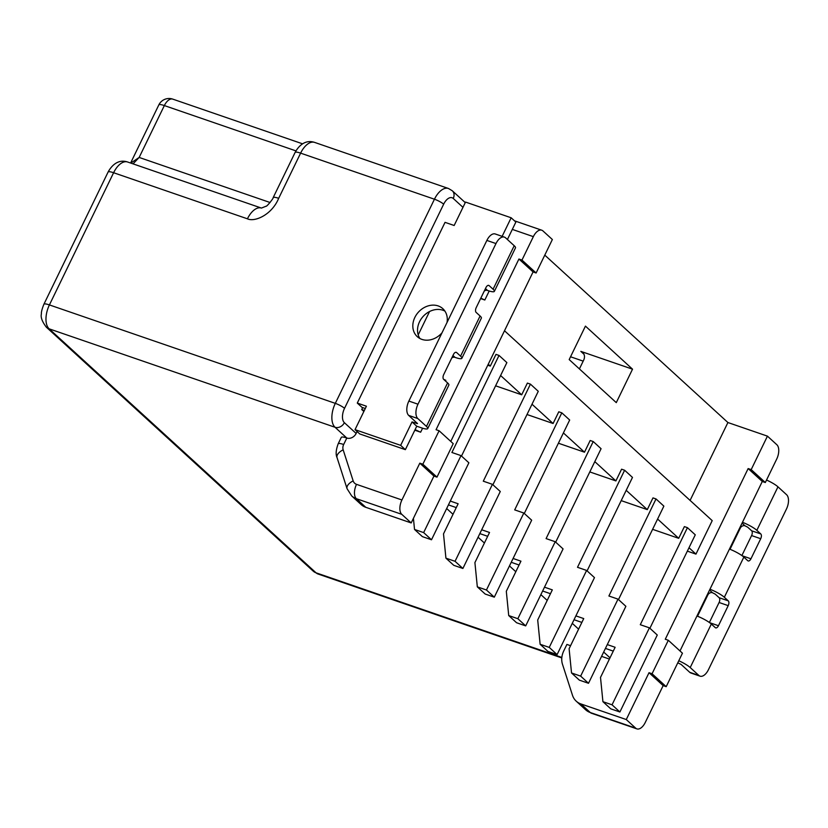 <?xml version="1.0" encoding="UTF-8"?>
<svg xmlns="http://www.w3.org/2000/svg" width="828" height="828" viewBox="0 0 828 828"><rect width="100%" height="100%" fill="white"/><g stroke="black" fill="none" stroke-linecap="round" stroke-linejoin="round"><path stroke-width="1.24" d="M302.634 143.844L172.762 99.122A11.364 6.003 109 0 0 164.348 105.57L139.156 157.444L130.772 163.085M776.861 444.75L767.442 436.139L751.193 469.611L765.32 482.527L776.695 459.095A11.364 6.003 -71 0 0 776.861 444.75M690.086 500.412L727.905 422.528L767.442 436.139M727.905 422.528L544.783 255.127M552.359 239.52L542.93 230.908A11.364 6.003 -71 0 0 541.76 230.205A11.364 6.003 -71 0 0 533.346 236.642L521.971 260.075L536.109 272.992L552.359 239.52M446.675 508.516L453.009 514.312M478.066 537.227L484.411 543.023M509.468 565.928L515.813 571.724M540.87 594.628L547.205 600.424M572.272 623.339L578.606 629.135M603.674 652.04L610.008 657.836M679.985 650.953L762.277 481.482L748.15 468.565L665.277 639.237L668.32 640.282L652.071 673.754L649.028 672.698L626.279 719.553L580.873 703.924A18.941 15.68 132.4 0 1 576.216 701.171A18.941 15.68 132.4 0 1 572.5 695.313L562.481 664.253A18.941 15.68 132.4 0 1 563.775 650.88L566.901 644.432L570.564 645.685M601.573 656.366L609.408 659.067M356.144 433.437L344.365 422.673A7.576 6.272 132.4 0 1 335.04 427.269L346.808 438.033A11.364 2.153 -154.1 0 0 341.291 437.37L338.166 443.829A11.364 2.153 25.9 0 1 343.672 444.491L346.808 438.033A7.576 6.272 -47.6 0 0 356.144 433.437L357.085 431.502M488.251 364.227L490.3 366.09L487.764 365.22M490.3 366.09L495.982 354.384L499.025 355.429L451.902 452.481L461.02 455.617L423.646 532.59L414.528 529.454L413.42 518.338M411.185 522.934L433.934 476.079L419.806 463.162L401.932 499.977A11.364 6.003 -71 0 0 401.766 514.323L411.185 522.934L365.779 507.305A18.941 15.68 -47.6 0 1 361.122 504.552L351.703 495.941A18.941 15.68 132.4 0 0 356.361 498.694L365.779 507.305M419.806 463.162L422.849 464.218L436.977 477.135L433.934 476.079M436.977 477.135L453.226 443.663L439.099 430.746L422.849 464.218M450.774 441.417L533.066 271.936L536.109 272.992M489.203 291.001L484.825 300.015L480.613 298.566M418.202 334.895L429.546 311.535M443.622 379.307L445.826 380.331L445.495 381.025M422.58 428.211L420.645 432.206L414.818 430.198M521.971 260.075L518.928 259.019L436.056 429.701L439.099 430.746M518.928 259.019L533.066 271.936M362.654 407.604L361.722 409.539L364.351 410.45M363.854 411.485L361.722 409.539M365.293 408.514L362.002 407.376L357.282 403.07L445.04 222.349L454.158 225.495L465.533 202.073L511.155 217.774L502.141 236.342M46.347 327.184L313.243 571.165A11.364 9.408 -47.6 0 0 316.037 572.81L49.142 328.83A18.941 10.008 109 0 1 49.411 304.921L335.309 403.36A18.941 10.008 -71 0 0 335.04 427.269L49.142 328.83A11.364 9.408 132.4 0 1 46.347 327.184C42.166 321.699 40.52 317.279 41.4 313.916C41.214 312.104 42.052 308.885 43.894 304.259A11.364 2.153 25.9 0 1 49.411 304.921L113.602 172.731A11.364 2.153 -154.1 0 0 108.085 172.069C110.962 166.666 117.452 158.624 127.615 161.998A18.941 10.008 109 0 0 113.602 172.731L247.427 218.809C254.538 222.328 271.863 214.928 278.674 198.316L300.616 153.139A11.364 2.153 -154.1 0 0 295.099 152.476C297.966 147.073 304.466 139.032 314.63 142.406A18.941 10.008 109 0 0 300.616 153.139L434.441 199.217A18.941 10.008 -71 0 1 448.455 188.484L314.63 142.406M480.809 298.152L484.825 300.015M415.087 429.639L420.645 432.206M417.985 404.199L495.982 243.567A11.364 6.003 -71 0 1 504.397 237.118L495.268 233.982A11.364 6.003 109 0 0 486.864 240.42L408.866 401.062L417.985 404.199A11.364 6.003 -71 0 0 417.819 418.544L426.451 426.441A13.258 2.515 25.9 0 1 427.745 428.562A13.258 2.515 25.9 0 1 421.307 427.797L416.743 426.223L405.368 449.656L359.745 433.944L355.036 429.639L366.411 406.217L357.282 403.07M451.767 357.965A3.788 3.136 132.4 0 1 454.996 357.365L455.431 357.52A13.258 2.515 25.9 0 0 461.869 358.286L481.368 318.128A13.258 2.515 -154.1 0 0 480.085 315.996L476.152 312.415A3.788 1.998 109 0 1 476.214 307.633L485.964 287.554A3.788 1.998 109 0 1 488.768 285.401A3.788 1.998 109 0 1 489.162 285.639L488.313 285.349M484.276 291.032A3.788 3.136 132.4 0 1 487.495 290.431L487.93 290.587A13.258 2.515 25.9 0 0 494.368 291.352L515.492 247.851A13.258 2.515 -154.1 0 0 514.209 245.719L505.577 237.833A11.364 6.003 -71 0 0 504.397 237.118M511.155 217.774L515.865 222.08L507.409 239.509M419.899 338.507A18.941 15.68 132.4 0 1 419.558 321.73A18.941 15.68 132.4 0 1 444.926 311.121M408.866 401.062A11.364 6.003 109 0 0 408.701 415.408L417.519 423.605L412.034 421.918L400.659 445.35L355.036 429.639M447.037 322.444A18.941 15.68 -47.6 0 0 442.835 308.678A18.941 15.68 -47.6 0 0 414.849 317.424A18.941 15.68 -47.6 0 0 417.271 336.644A18.941 15.68 -47.6 0 0 441.986 332.835M489.162 285.639L493.084 289.231A13.258 2.515 25.9 0 1 494.368 291.352M427.745 428.562L448.869 385.061A13.258 2.515 -154.1 0 0 447.586 382.929L443.653 379.348A3.788 1.998 109 0 1 443.715 374.566L453.465 354.487A3.788 1.998 109 0 1 456.269 352.335A3.788 1.998 109 0 1 456.652 352.573L460.585 356.164A13.258 2.515 25.9 0 1 461.869 358.286M416.743 426.223L412.034 421.918M405.368 449.656L400.659 445.35M632.53 369.174L616.28 402.636L569.188 359.58L585.437 326.118L632.53 369.174L580.832 351.372A7.576 6.272 -47.6 0 1 582.695 352.469A7.576 6.272 -47.6 0 1 583.657 360.159L579.403 368.926M687.354 551.137L695.965 554.108L712.215 520.636L504.5 330.755M748.15 468.565L751.193 469.611M689 547.743L695.965 554.108M613.269 651.118L605.423 648.417M657.598 519.032L678.691 538.314L684.383 526.608L687.426 527.653L640.292 624.705L649.421 627.841L612.047 704.814L619.893 711.987L610.774 708.851L602.919 701.678L600.507 677.407L615.132 647.289L607.286 644.588M619.893 711.987L657.277 635.024L649.421 627.841M649.897 628.276L695.272 534.826L687.426 527.653M678.691 538.314L652.599 529.33M612.047 704.814L602.919 701.678M581.867 622.418L574.032 619.717M626.206 490.331L647.289 509.613L652.981 497.897L656.024 498.942L608.901 595.994L618.019 599.141L580.645 676.114L588.501 683.286L579.372 680.15L571.527 672.967L569.105 648.697L583.73 618.578L575.884 615.887M588.501 683.286L625.875 606.313L618.019 599.141M618.495 599.575L663.87 506.125L656.024 498.942M647.289 509.613L621.207 500.629M580.645 676.114L571.527 672.967M550.475 593.707L542.63 591.006M594.804 461.631L615.897 480.913L621.58 469.197L624.622 470.242L577.499 567.294L586.617 570.44L549.243 647.403L557.099 654.586L547.97 651.439L540.125 644.267L537.703 619.996L552.328 589.878L544.493 587.176M557.099 654.586L594.473 577.613L586.617 570.44M587.093 570.865L632.478 477.414L624.622 470.242M615.897 480.913L589.805 471.929M549.243 647.403L540.125 644.267M519.073 565.006L511.228 562.305M563.402 432.93L584.496 452.202L590.178 440.496L593.221 441.541L546.097 538.593L555.226 541.729L517.852 618.702L525.697 625.885L516.568 622.739L508.723 615.566L506.312 591.295L520.936 561.177L513.091 558.476M525.697 625.885L563.071 548.912L555.226 541.729M555.691 542.164L601.076 448.714L593.221 441.541M584.496 452.202L558.403 443.218M517.852 618.702L508.723 615.566M487.671 536.306L479.826 533.605M532 404.219L553.094 423.501L558.786 411.785L561.819 412.841L514.695 509.882L523.824 513.029L486.45 590.002L494.295 597.174L485.177 594.038L477.321 586.855L474.91 562.595L489.534 532.466L481.689 529.775M494.295 597.174L531.669 520.201L523.824 513.029M524.3 513.463L569.674 420.013L561.819 412.841M553.094 423.501L527.001 414.517M486.45 590.002L477.321 586.855M456.269 507.595L448.424 504.904M500.609 375.519L521.692 394.801L527.384 383.085L530.427 384.13L483.293 481.182L492.422 484.328L455.048 561.301L462.893 568.474L453.775 565.327L445.919 558.155L443.508 533.884L458.132 503.766L450.287 501.064M462.893 568.474L500.278 491.501L492.422 484.328M492.898 484.763L538.272 391.313L530.427 384.13M521.692 394.801L495.599 385.817M455.048 561.301L445.919 558.155M423.646 532.59L431.502 539.773L422.373 536.627L414.528 529.454M431.502 539.773L468.876 462.8L461.02 455.617M461.496 456.052L506.871 362.602L499.025 355.429M762.277 481.482L765.32 482.527M668.32 640.282L682.448 653.199L666.198 686.671L663.156 685.615L645.281 722.43A11.364 6.003 -71 0 1 636.867 728.878A11.364 6.003 -71 0 1 635.697 728.164L626.279 719.553M766.531 480.023A13.258 2.515 -154.1 0 1 777.968 486.833L786.6 494.73A11.364 6.003 -71 0 1 786.434 509.075L708.437 669.707A11.364 6.003 -71 0 1 700.022 676.155L690.904 673.009A11.364 6.003 109 0 1 689.724 672.305L681.092 664.408L677.78 662.824M697.683 616.291A3.788 3.136 132.4 0 1 698.056 615.121L707.805 595.032A3.788 3.136 132.4 0 1 712.473 592.734L715.216 594.131L719.139 597.712A3.788 1.998 -71 0 1 719.087 602.494L709.379 622.49M730.192 549.357A3.788 3.136 132.4 0 1 730.555 548.188L740.304 528.109A3.788 3.136 132.4 0 1 744.972 525.801L747.715 527.198L751.638 530.789A3.788 1.998 -71 0 1 751.586 535.571L741.878 555.557M678.784 660.744A13.258 2.515 25.9 0 1 690.21 667.554L698.853 675.441A11.364 6.003 -71 0 0 700.022 676.155M709.958 589.225A13.258 2.515 25.9 0 1 724.334 597.267L728.267 600.859A3.788 1.998 109 0 1 728.205 605.641L718.456 625.72A3.788 1.998 109 0 1 715.651 627.872A3.788 1.998 109 0 1 715.268 627.634L711.335 624.043A13.258 2.515 -154.1 0 0 696.959 616.001M742.457 522.292A13.258 2.515 25.9 0 1 756.844 530.334L760.766 533.925A3.788 1.998 109 0 1 760.715 538.707L750.955 558.786A3.788 1.998 109 0 1 748.16 560.939A3.788 1.998 109 0 1 747.767 560.701L743.844 557.109A13.258 2.515 -154.1 0 0 729.458 549.067M649.028 672.698L663.156 685.615M652.071 673.754L666.198 686.671M295.948 150.882L164.348 105.57A11.364 2.153 -154.1 0 0 158.831 104.908L130.617 163.023M561.839 657.442L316.037 572.81A18.941 10.008 109 0 0 317.993 573.99L313.243 571.165M401.766 514.323L356.361 498.694A11.364 6.003 109 0 1 356.526 484.349L401.932 499.977M356.526 484.349A7.576 6.272 132.4 0 1 353.173 480.902L343.165 449.832A7.576 6.272 132.4 0 1 343.672 444.491M533.346 236.642L512.315 229.397M462.976 207.342L453.247 198.451A11.364 6.003 -71 0 0 443.663 204.185L344.531 408.328A11.364 6.003 -71 0 0 344.365 422.673M443.663 204.185A7.576 1.439 -154.1 0 0 434.441 199.217L335.309 403.36A7.576 1.439 25.9 0 1 344.531 408.328M133.049 163.861L139.156 157.444L270.083 202.518M465.264 202.632L452.274 190.761A7.576 6.272 132.4 0 1 453.247 198.451M295.099 152.476L273.157 197.664A11.364 2.153 25.9 0 1 278.674 198.316M247.427 218.809A18.941 10.008 -71 0 1 261.42 208.066L127.615 161.998M416.598 423.491L416.888 422.891M493.084 289.231L514.209 245.719M485.467 288.579L487.495 290.431M460.585 356.164L480.085 315.996M426.451 426.441L447.586 382.929M495.982 243.567L486.864 240.42M417.819 418.544L408.701 415.408M456.652 352.573L455.814 352.283M452.957 355.512L454.996 357.365M351.703 495.941L347.067 488.696A11.364 5.775 -17.9 0 1 353.173 480.902M343.165 449.832A11.364 5.775 162.1 0 0 337.048 457.625C335.568 454.51 335.94 449.904 338.166 443.829M689.724 672.305L698.853 675.441M711.335 624.043L690.21 667.554M719.139 597.712L728.267 600.859M709.555 590.064L712.473 592.734M743.844 557.109L724.334 597.267M777.968 486.833L756.844 530.334M751.638 530.789L760.766 533.925M742.054 523.141L744.972 525.801M760.715 538.707L751.586 535.571M742.147 555.754L750.955 558.786M709.648 622.687L718.456 625.72M728.205 605.641L719.087 602.494M580.873 703.924L590.292 712.535A11.364 6.003 109 0 0 591.461 713.239L585.634 709.782A18.941 15.68 -47.6 0 0 590.292 712.535L635.697 728.164M583.957 354.229L580.832 351.372M570.544 356.775L583.191 361.132M172.762 99.122A11.364 11.364 0 0 0 158.831 104.908M561.798 657.939L317.993 573.99M514.478 220.807L541.76 230.205M43.894 304.259L108.085 172.069M452.274 190.761L448.455 188.484M273.157 197.664C273.851 197.913 266.657 206.928 266.067 206.224L261.441 208.076M347.067 488.696L337.048 457.625M576.216 701.171L585.634 709.782M636.867 728.878L591.461 713.239"/></g></svg>
